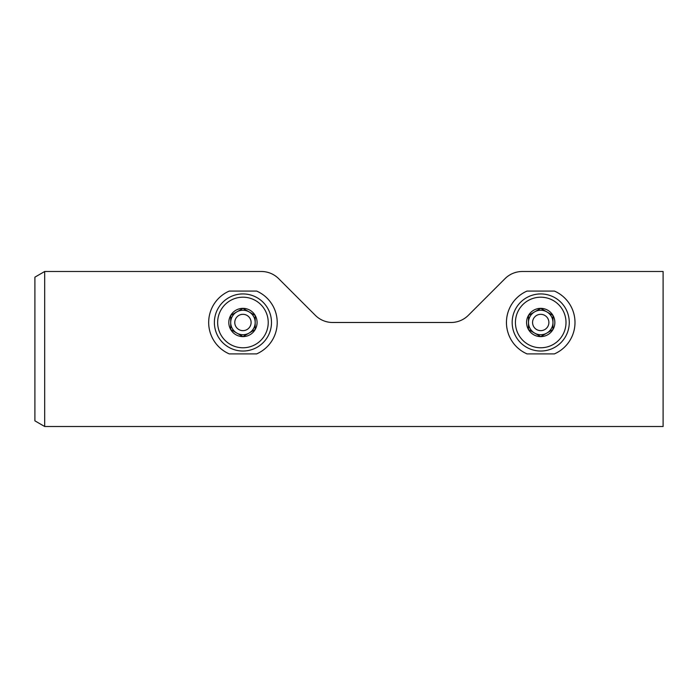 <?xml version="1.0" encoding="UTF-8"?>
<svg xmlns="http://www.w3.org/2000/svg" width="698" height="698" viewBox="0 0 698 698"><rect width="100%" height="100%" fill="white"/><g stroke="black" fill="none" stroke-linecap="round" stroke-linejoin="round"><path stroke-width="1.05" d="M44.689 426.504L663.1 426.504L663.1 271.496L522.305 271.496A24.474 24.474 0 0 0 505.003 278.668L468.349 315.313A24.474 24.474 0 0 1 451.039 322.485L332.623 322.485A24.474 24.474 0 0 1 315.313 315.313L278.668 278.668A24.474 24.474 0 0 0 261.357 271.496L44.689 271.496L44.689 426.504L34.9 420.85L34.9 277.15L44.689 271.496M554.421 353.895A34.263 34.263 0 0 0 554.421 291.075L527.025 291.075A34.263 34.263 0 0 0 527.025 353.895L554.421 353.895M256.637 353.895A34.263 34.263 0 0 0 256.637 291.075L229.249 291.075A34.263 34.263 0 0 0 229.249 353.895L256.637 353.895M242.939 336.619A14.135 14.135 0 0 1 230.706 329.552L242.939 336.619L255.18 329.552A14.135 14.135 0 0 1 242.939 336.619L230.706 329.552A14.135 14.135 0 0 1 230.706 315.417L230.706 329.552L230.706 315.417A14.135 14.135 0 0 1 242.939 308.35L230.706 315.417L242.939 308.35A14.135 14.135 0 0 1 255.18 329.552L255.18 315.417L242.939 308.35L255.18 315.417L255.18 329.552L242.939 336.619M214.382 322.485A28.557 28.557 0 0 1 257.222 297.758A28.557 28.557 0 0 1 257.222 347.211A28.557 28.557 0 0 1 214.382 322.485M236.823 333.086A12.241 12.241 0 0 1 236.823 311.884A12.241 12.241 0 0 1 255.18 322.485A12.241 12.241 0 0 1 236.823 333.086M234.781 322.485A8.158 8.158 0 0 1 247.022 315.417A8.158 8.158 0 0 1 247.022 329.552A8.158 8.158 0 0 1 234.781 322.485M540.723 336.619A14.135 14.135 0 0 1 528.482 329.552L540.723 336.619L552.964 329.552A14.135 14.135 0 0 1 540.723 336.619L528.482 329.552A14.135 14.135 0 0 1 528.482 315.417L528.482 329.552L528.482 315.417A14.135 14.135 0 0 1 540.723 308.35L528.482 315.417L540.723 308.35A14.135 14.135 0 0 1 552.964 329.552L552.964 315.417L540.723 308.35L552.964 315.417L552.964 329.552L540.723 336.619M512.166 322.485A28.557 28.557 0 0 1 554.997 297.758A28.557 28.557 0 0 1 554.997 347.211A28.557 28.557 0 0 1 512.166 322.485M534.607 333.086A12.241 12.241 0 0 1 534.607 311.884A12.241 12.241 0 0 1 552.964 322.485A12.241 12.241 0 0 1 534.607 333.086M532.565 322.485A8.158 8.158 0 0 1 544.806 315.417A8.158 8.158 0 0 1 544.806 329.552A8.158 8.158 0 0 1 532.565 322.485M217.645 322.485A25.294 25.294 0 0 1 255.59 300.585A25.294 25.294 0 0 1 255.59 344.384A25.294 25.294 0 0 1 217.645 322.485M515.429 322.485A25.294 25.294 0 0 1 553.366 300.585A25.294 25.294 0 0 1 553.366 344.384A25.294 25.294 0 0 1 515.429 322.485"/></g></svg>
